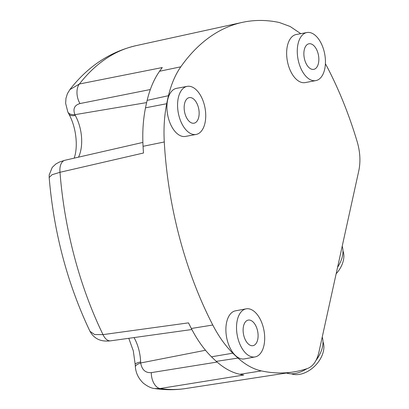 <?xml version="1.0" encoding="UTF-8"?>
<svg xmlns="http://www.w3.org/2000/svg" width="409" height="409" viewBox="0 0 409 409"><rect width="100%" height="100%" fill="white"/><g stroke="black" fill="none" stroke-linecap="round" stroke-linejoin="round"><path stroke-width="0.61" d="M336.152 273.759A23.553 15.915 -45.3 0 0 343.386 260.395A23.553 15.915 -45.3 0 0 342.972 250.952M337.578 267.292A24.228 16.37 -45.3 0 0 338.933 264.996L339.47 264.01A26.922 18.19 -45.3 0 0 342.425 256.203A26.922 18.19 -45.3 0 0 342.215 246.187M337.629 267.051A26.922 18.19 -45.3 0 0 339.47 264.01M325.4 63.743L327.906 68.39A269.204 149.592 -100.5 0 1 357.272 142.02C360.165 152.107 360.682 161.662 358.816 170.681L318.928 352.103C316.863 360.948 313.043 366.413 307.476 368.499A269.204 149.592 -100.5 0 1 293.243 371.991A269.204 149.592 -100.5 0 1 261.397 370.912C253.432 369.184 245.635 364.905 237.997 358.079A188.442 104.714 -100.5 0 1 235.39 355.682A188.442 104.714 -100.5 0 1 232.813 353.187C225.313 345.723 218.636 336.336 212.782 325.022A269.204 149.592 -100.5 0 1 164.28 141.979C163.528 128.37 164.341 115.614 166.708 103.717A188.442 104.714 -100.5 0 1 168.467 95.701C171.248 84.188 175.364 74.556 180.809 66.795A269.204 149.592 -100.5 0 1 242.302 22.383A269.204 149.592 -100.5 0 1 279.296 22.505L290.119 26.473L300.773 33.666M217.092 362.062L151.304 372.635C145.415 373.013 141.882 369.787 140.706 362.967A13.461 4.156 174 0 0 135.359 366.95L135.195 364.537A13.461 2.975 -1.8 0 1 140.619 361.96A31.79 17.664 79.5 0 0 134.04 337.573M135.359 366.95L135.359 366.95C135.926 373.233 138.595 378.647 143.37 383.197C147.782 386.582 151.57 388.361 154.74 388.55L154.74 388.55C165.139 390.094 175.471 390.089 185.722 388.524L293.243 371.991M205.502 350.262L140.706 362.967L140.619 361.96M69.857 89.612C87.782 66.498 109.842 51.841 136.033 45.65A265.778 147.69 79.5 0 0 79.402 83.998L69.862 89.612L67.393 93.697L65.946 98.38L65.65 103.405L67.817 111.923A13.461 6.851 -24.6 0 0 74.913 114.673C72.746 108.881 74.443 105.174 80.006 103.554L150.333 89.525M78.548 157.148A31.79 17.664 79.5 0 0 80.716 150.655A31.79 17.664 79.5 0 0 75.312 115.502A13.461 5.731 151.1 0 1 68.865 113.999L67.817 111.923M75.312 115.502L74.913 114.673L146.621 102.598M151.304 372.635A13.461 7.853 80.9 0 0 160.093 388.514L154.74 388.55M243.508 326.188A13.011 7.229 -100.5 0 1 248.222 320.094A13.011 7.229 -100.5 0 1 255.916 326.024A13.011 7.229 -100.5 0 1 257.701 339.588A13.011 7.229 -100.5 0 1 252.987 345.677A13.011 7.229 -100.5 0 1 245.293 339.746A13.011 7.229 -100.5 0 1 243.508 326.188M80.006 103.554A13.461 7.899 78.7 0 1 79.402 83.998L162.276 67.541A268.514 149.208 79.5 0 0 159.556 71.263C154.065 79.065 149.929 88.763 147.143 100.358A187.751 104.331 79.5 0 0 145.502 107.823C143.109 119.786 142.291 132.618 143.053 146.315A268.514 149.208 79.5 0 0 143.482 153.012L59.99 172.291L51.994 174.75L49.172 177.537L49.198 174.929L52.229 167.404L55.839 164.004L59.438 162.02L64.954 160.262A13.461 7.699 77.1 0 0 59.99 172.291A265.778 147.69 79.5 0 0 103.007 334.623A13.461 7.592 82.1 0 0 110.655 340.83L110.655 340.83C105.041 341.438 95.762 341.663 89.99 331.331L94.632 334.557L103.007 334.623L188.493 322.865A268.514 149.208 79.5 0 0 191.325 328.478C197.21 339.874 203.933 349.317 211.479 356.806A187.751 104.331 79.5 0 0 213.887 359.128A187.751 104.331 79.5 0 0 216.305 361.362C223.989 368.248 231.837 372.558 239.848 374.286A268.514 149.208 79.5 0 0 243.754 375.033L160.093 388.514A265.778 147.69 79.5 0 0 185.722 388.524M304.26 49.867A13.011 7.229 -100.5 0 1 308.974 43.778A13.011 7.229 -100.5 0 1 316.668 49.704A13.011 7.229 -100.5 0 1 318.453 63.267A13.011 7.229 -100.5 0 1 313.739 69.361A13.011 7.229 -100.5 0 1 306.044 63.431A13.011 7.229 -100.5 0 1 304.26 49.867M198.748 117.102A13.011 7.229 -100.5 0 1 194.03 123.196A13.011 7.229 -100.5 0 1 186.335 117.265A13.011 7.229 -100.5 0 1 184.551 103.702A13.011 7.229 -100.5 0 1 189.27 97.613A13.011 7.229 -100.5 0 1 196.964 103.538A13.011 7.229 -100.5 0 1 198.748 117.102M298.018 43.978A24.453 13.589 -100.5 0 1 306.883 32.531A24.453 13.589 -100.5 0 1 321.341 43.671A24.453 13.589 -100.5 0 1 324.695 69.157A24.453 13.589 -100.5 0 1 315.835 80.609A24.453 13.589 -100.5 0 1 301.372 69.469A24.453 13.589 -100.5 0 1 298.018 43.978M237.266 320.293A24.453 13.589 -100.5 0 1 246.126 308.846A24.453 13.589 -100.5 0 1 260.589 319.986A24.453 13.589 -100.5 0 1 263.943 345.477A24.453 13.589 -100.5 0 1 255.078 356.924A24.453 13.589 -100.5 0 1 240.62 345.784A24.453 13.589 -100.5 0 1 237.266 320.293M178.314 97.812A24.453 13.589 -100.5 0 1 187.174 86.365A24.453 13.589 -100.5 0 1 201.637 97.506A24.453 13.589 -100.5 0 1 204.991 122.997A24.453 13.589 -100.5 0 1 196.126 134.443A24.453 13.589 -100.5 0 1 181.668 123.303A24.453 13.589 -100.5 0 1 178.314 97.812M306.883 32.531L296.244 34.509A24.453 13.589 79.5 0 0 287.384 45.956A24.453 13.589 79.5 0 0 290.738 71.447A24.453 13.589 79.5 0 0 305.196 82.587L315.835 80.609M246.126 308.846L235.492 310.825A24.453 13.589 79.5 0 0 226.632 322.277A24.453 13.589 79.5 0 0 229.986 347.762A24.453 13.589 79.5 0 0 244.444 358.903L255.078 356.924M187.174 86.365L176.54 88.344A24.453 13.589 79.5 0 0 167.675 99.791A24.453 13.589 79.5 0 0 171.034 125.282A24.453 13.589 79.5 0 0 185.492 136.422L196.126 134.443M291.315 373.795A23.553 15.915 -45.3 0 0 314.587 366.244A23.553 15.915 -45.3 0 0 323.412 351.239A23.553 15.915 -45.3 0 0 322.998 341.796M286.397 373.044A26.922 18.19 -45.3 0 0 304.337 370.165L305.319 369.624A24.228 16.37 -45.3 0 0 306.893 368.693M315.999 360.401A24.228 16.37 -45.3 0 0 318.964 355.84L319.495 354.854A26.922 18.19 -45.3 0 0 322.45 347.047A26.922 18.19 -45.3 0 0 322.241 337.031M316.331 359.746A26.922 18.19 -45.3 0 0 319.495 354.854M304.337 370.165A26.922 18.19 -45.3 0 0 306.638 368.78M237.997 358.079L216.305 361.362M211.479 356.806L232.813 353.187M239.848 374.286L261.397 370.912M191.325 328.478L212.782 325.022M143.053 146.315L164.28 141.979M145.502 107.823L166.708 103.717M147.143 100.358L168.467 95.701M159.556 71.263L180.809 66.795M135.195 364.537L133.293 350.825L128.779 338.309M68.865 113.999C71.728 119.208 73.819 125.2 75.128 131.984C76.626 140.41 76.652 147.961 75.2 154.638L74.244 158.135M89.99 331.331L89.99 331.331C67.434 283.882 53.824 232.619 49.172 177.537M64.954 160.262L142.874 142.419M191.867 329.521L110.655 340.83M136.033 45.65L242.302 22.383"/></g></svg>
